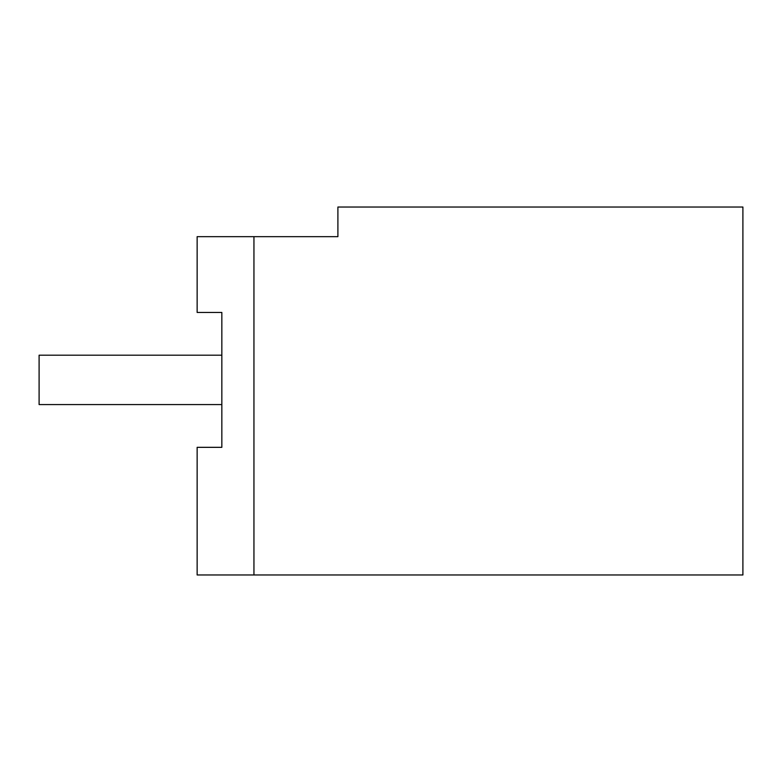 <?xml version="1.0" encoding="UTF-8"?>
<svg xmlns="http://www.w3.org/2000/svg" width="782" height="782" viewBox="0 0 782 782"><rect width="100%" height="100%" fill="white"/><g stroke="black" fill="none" stroke-linecap="round" stroke-linejoin="round"><path stroke-width="1.17" d="M742.9 574.975L197.142 574.975L197.142 447.333L221.844 447.333L221.844 312.448L197.142 312.448L197.142 236.663L337.902 236.663L337.902 207.025L742.9 207.025L742.9 574.975M253.945 574.975L253.945 236.663M221.844 447.333L221.844 404.577L39.1 404.577L39.1 355.194L221.844 355.194L221.844 312.448"/></g></svg>

